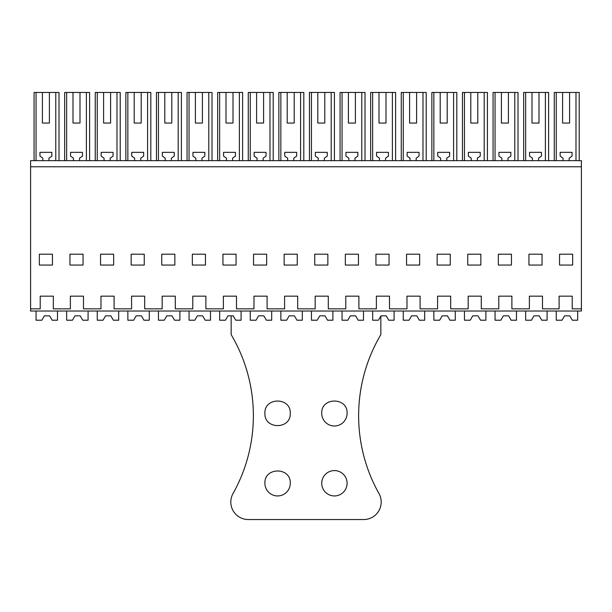 <?xml version="1.0" encoding="UTF-8"?>
<svg xmlns="http://www.w3.org/2000/svg" width="612" height="612" viewBox="0 0 612 612"><rect width="100%" height="100%" fill="white"/><g stroke="black" fill="none" stroke-linecap="round" stroke-linejoin="round"><path stroke-width="0.92" d="M30.6 308.838L30.6 311.026L581.4 311.026L581.4 166.77L30.6 166.77L30.6 308.838L40.216 308.838L40.216 296.162L53.328 296.162L53.328 308.838L70.38 308.838L70.38 296.162L83.492 296.162L83.492 308.838L100.98 308.838L100.98 296.162L114.092 296.162L114.092 308.838L131.58 308.838L131.58 296.162L144.692 296.162L144.692 308.838L162.18 308.838L162.18 296.162L175.292 296.162L175.292 308.838L192.78 308.838L192.78 296.162L205.892 296.162L205.892 308.838L223.38 308.838L223.38 296.162L236.492 296.162L236.492 308.838L253.98 308.838L253.98 296.162L267.092 296.162L267.092 308.838L284.58 308.838L284.58 296.162L297.692 296.162L297.692 308.838L315.18 308.838L315.18 296.162L328.292 296.162L328.292 308.838L345.78 308.838L345.78 296.162L358.892 296.162L358.892 308.838L376.38 308.838L376.38 296.162L389.492 296.162L389.492 308.838L406.98 308.838L406.98 296.162L420.092 296.162L420.092 308.838L437.58 308.838L437.58 296.162L450.692 296.162L450.692 308.838L468.18 308.838L468.18 296.162L481.292 296.162L481.292 308.838L498.78 308.838L498.78 296.162L511.892 296.162L511.892 308.838L529.38 308.838L529.38 296.162L542.492 296.162L542.492 308.838L559.108 308.838L559.108 296.162L572.22 296.162L572.22 308.838L581.4 308.838M581.4 166.77L581.4 160.65L30.6 160.65L30.6 166.77M39.344 265.05L39.344 254.202L52.456 254.202L52.456 265.05L39.344 265.05M144.256 254.202L131.144 254.202L131.144 265.05L144.256 265.05L144.256 254.202M113.656 265.05L113.656 254.202L100.544 254.202L100.544 265.05L113.656 265.05M69.944 265.05L69.944 254.202L83.056 254.202L83.056 265.05L69.944 265.05M284.144 265.05L297.256 265.05L297.256 254.202L284.144 254.202L284.144 265.05M222.944 265.05L222.944 254.202L236.056 254.202L236.056 265.05L222.944 265.05M205.456 254.202L192.344 254.202L192.344 265.05L205.456 265.05L205.456 254.202M528.944 265.05L528.944 254.202L542.056 254.202L542.056 265.05L528.944 265.05M327.856 254.202L314.744 254.202L314.744 265.05L327.856 265.05L327.856 254.202M511.456 265.05L511.456 254.202L498.344 254.202L498.344 265.05L511.456 265.05M419.656 265.05L419.656 254.202L406.544 254.202L406.544 265.05L419.656 265.05M389.056 254.202L375.944 254.202L375.944 265.05L389.056 265.05L389.056 254.202M358.456 265.05L358.456 254.202L345.344 254.202L345.344 265.05L358.456 265.05M480.856 254.202L467.744 254.202L467.744 265.05L480.856 265.05L480.856 254.202M266.656 254.202L253.544 254.202L253.544 265.05L266.656 265.05L266.656 254.202M450.256 254.202L437.144 254.202L437.144 265.05L450.256 265.05L450.256 254.202M572.656 254.202L559.544 254.202L559.544 265.05L572.656 265.05L572.656 254.202M174.856 254.202L161.744 254.202L161.744 265.05L174.856 265.05L174.856 254.202M36.054 160.65L36.054 92.458L34.065 92.458L34.065 160.65M55.784 160.65L55.784 92.458L59.012 92.458L59.012 160.65M36.054 92.458L42.404 92.458L42.404 123.058L49.396 123.058L49.396 92.458L55.784 92.458M42.84 160.65L42.84 158.148L39.956 156.121L39.956 152.342L51.844 152.342L51.844 156.121L48.96 158.148L48.96 160.65M239.384 160.65L239.384 92.458L232.996 92.458L232.996 123.058L226.004 123.058L226.004 92.458L232.996 92.458M219.654 160.65L219.654 92.458L226.004 92.458M226.44 160.65L226.44 158.148L223.556 156.121L223.556 152.342L235.444 152.342L235.444 156.121L232.56 158.148L232.56 160.65M219.654 92.458L217.665 92.458L217.665 160.65M239.384 92.458L242.612 92.458L242.612 160.65M208.784 160.65L208.784 92.458L202.396 92.458L202.396 123.058L195.404 123.058L195.404 92.458L202.396 92.458M189.054 160.65L189.054 92.458L195.404 92.458M195.84 160.65L195.84 158.148L192.956 156.121L192.956 152.342L204.844 152.342L204.844 156.121L201.96 158.148L201.96 160.65M189.054 92.458L187.065 92.458L187.065 160.65M208.784 92.458L212.012 92.458L212.012 160.65M300.584 160.65L300.584 92.458L303.812 92.458L303.812 160.65M280.854 160.65L280.854 92.458L287.204 92.458L287.204 123.058L294.196 123.058L294.196 92.458L300.584 92.458M287.64 160.65L287.64 158.148L284.756 156.121L284.756 152.342L296.644 152.342L296.644 156.121L293.76 158.148L293.76 160.65M280.854 92.458L278.865 92.458L278.865 160.65M269.984 160.65L269.984 92.458L273.212 92.458L273.212 160.65M250.254 160.65L250.254 92.458L256.604 92.458L256.604 123.058L263.596 123.058L263.596 92.458L269.984 92.458M257.04 160.65L257.04 158.148L254.156 156.121L254.156 152.342L266.044 152.342L266.044 156.121L263.16 158.148L263.16 160.65M250.254 92.458L248.265 92.458L248.265 160.65M104.04 160.65L104.04 158.148L101.156 156.121L101.156 152.342L113.044 152.342L113.044 156.121L110.16 158.148L110.16 160.65M116.984 160.65L116.984 92.458L110.596 92.458L110.596 123.058L103.604 123.058L103.604 92.458L110.596 92.458M97.254 160.65L97.254 92.458L103.604 92.458M97.254 92.458L95.265 92.458L95.265 160.65M116.984 92.458L120.212 92.458L120.212 160.65M73.44 160.65L73.44 158.148L70.556 156.121L70.556 152.342L82.444 152.342L82.444 156.121L79.56 158.148L79.56 160.65M86.384 160.65L86.384 92.458L79.996 92.458L79.996 123.058L73.004 123.058L73.004 92.458L79.996 92.458M66.654 160.65L66.654 92.458L73.004 92.458M66.654 92.458L64.665 92.458L64.665 160.65M86.384 92.458L89.612 92.458L89.612 160.65M178.184 160.65L178.184 92.458L171.796 92.458L171.796 123.058L164.804 123.058L164.804 92.458L171.796 92.458M158.454 160.65L158.454 92.458L164.804 92.458M165.24 160.65L165.24 158.148L162.356 156.121L162.356 152.342L174.244 152.342L174.244 156.121L171.36 158.148L171.36 160.65M158.454 92.458L156.465 92.458L156.465 160.65M178.184 92.458L181.412 92.458L181.412 160.65M147.584 160.65L147.584 92.458L141.196 92.458L141.196 123.058L134.204 123.058L134.204 92.458L141.196 92.458M127.854 160.65L127.854 92.458L134.204 92.458M134.64 160.65L134.64 158.148L131.756 156.121L131.756 152.342L143.644 152.342L143.644 156.121L140.76 158.148L140.76 160.65M127.854 92.458L125.865 92.458L125.865 160.65M147.584 92.458L150.812 92.458L150.812 160.65M484.184 160.65L484.184 92.458L487.412 92.458L487.412 160.65M464.454 160.65L464.454 92.458L470.804 92.458L470.804 123.058L477.796 123.058L477.796 92.458L484.184 92.458M471.24 160.65L471.24 158.148L468.356 156.121L468.356 152.342L480.244 152.342L480.244 156.121L477.36 158.148L477.36 160.65M464.454 92.458L462.465 92.458L462.465 160.65M453.584 160.65L453.584 92.458L456.812 92.458L456.812 160.65M433.854 160.65L433.854 92.458L440.204 92.458L440.204 123.058L447.196 123.058L447.196 92.458L453.584 92.458M440.64 160.65L440.64 158.148L437.756 156.121L437.756 152.342L449.644 152.342L449.644 156.121L446.76 158.148L446.76 160.65M433.854 92.458L431.865 92.458L431.865 160.65M545.384 160.65L545.384 92.458L548.612 92.458L548.612 160.65M525.654 160.65L525.654 92.458L532.004 92.458L532.004 123.058L538.996 123.058L538.996 92.458L545.384 92.458M532.44 160.65L532.44 158.148L529.556 156.121L529.556 152.342L541.444 152.342L541.444 156.121L538.56 158.148L538.56 160.65M525.654 92.458L523.665 92.458L523.665 160.65M514.784 160.65L514.784 92.458L518.012 92.458L518.012 160.65M495.054 160.65L495.054 92.458L501.404 92.458L501.404 123.058L508.396 123.058L508.396 92.458L514.784 92.458M501.84 160.65L501.84 158.148L498.956 156.121L498.956 152.342L510.844 152.342L510.844 156.121L507.96 158.148L507.96 160.65M495.054 92.458L493.065 92.458L493.065 160.65M361.784 160.65L361.784 92.458L355.396 92.458L355.396 123.058L348.404 123.058L348.404 92.458L355.396 92.458M342.054 160.65L342.054 92.458L348.404 92.458M348.84 160.65L348.84 158.148L345.956 156.121L345.956 152.342L357.844 152.342L357.844 156.121L354.96 158.148L354.96 160.65M342.054 92.458L340.065 92.458L340.065 160.65M361.784 92.458L365.012 92.458L365.012 160.65M331.184 160.65L331.184 92.458L324.796 92.458L324.796 123.058L317.804 123.058L317.804 92.458L324.796 92.458M311.454 160.65L311.454 92.458L317.804 92.458M318.24 160.65L318.24 158.148L315.356 156.121L315.356 152.342L327.244 152.342L327.244 156.121L324.36 158.148L324.36 160.65M311.454 92.458L309.465 92.458L309.465 160.65M331.184 92.458L334.412 92.458L334.412 160.65M422.984 160.65L422.984 92.458L426.212 92.458L426.212 160.65M403.254 160.65L403.254 92.458L409.604 92.458L409.604 123.058L416.596 123.058L416.596 92.458L422.984 92.458M410.04 160.65L410.04 158.148L407.156 156.121L407.156 152.342L419.044 152.342L419.044 156.121L416.16 158.148L416.16 160.65M403.254 92.458L401.265 92.458L401.265 160.65M392.384 160.65L392.384 92.458L395.612 92.458L395.612 160.65M372.654 160.65L372.654 92.458L379.004 92.458L379.004 123.058L385.996 123.058L385.996 92.458L392.384 92.458M379.44 160.65L379.44 158.148L376.556 156.121L376.556 152.342L388.444 152.342L388.444 156.121L385.56 158.148L385.56 160.65M372.654 92.458L370.665 92.458L370.665 160.65M556.254 160.65L556.254 92.458L554.265 92.458L554.265 160.65M575.984 160.65L575.984 92.458L579.212 92.458L579.212 160.65M556.254 92.458L562.604 92.458L562.604 123.058L569.596 123.058L569.596 92.458L575.984 92.458M563.04 160.65L563.04 158.148L560.156 156.121L560.156 152.342L572.044 152.342L572.044 156.121L569.16 158.148L569.16 160.65M42.404 92.458L49.396 92.458M42.404 123.058L49.396 123.058M226.004 123.058L232.996 123.058M195.404 123.058L202.396 123.058M287.204 92.458L294.196 92.458M287.204 123.058L294.196 123.058M256.604 92.458L263.596 92.458M256.604 123.058L263.596 123.058M103.604 123.058L110.596 123.058M73.004 123.058L79.996 123.058M164.804 123.058L171.796 123.058M134.204 123.058L141.196 123.058M470.804 92.458L477.796 92.458M470.804 123.058L477.796 123.058M440.204 92.458L447.196 92.458M440.204 123.058L447.196 123.058M532.004 92.458L538.996 92.458M532.004 123.058L538.996 123.058M501.404 92.458L508.396 92.458M501.404 123.058L508.396 123.058M348.404 123.058L355.396 123.058M317.804 123.058L324.796 123.058M409.604 92.458L416.596 92.458M409.604 123.058L416.596 123.058M379.004 92.458L385.996 92.458M379.004 123.058L385.996 123.058M562.604 92.458L569.596 92.458M562.604 123.058L569.596 123.058M49.618 315.838L52.142 320.206L49.618 315.838L44.37 315.838L41.846 320.206L44.37 315.838L49.618 315.838L44.37 315.838L49.618 315.838L52.142 320.206L57.482 320.206L57.482 311.026M36.062 311.026L36.062 320.206L41.846 320.206M80.218 315.838L82.742 320.206L80.218 315.838L74.97 315.838L72.446 320.206L74.97 315.838L80.218 315.838L74.97 315.838L80.218 315.838L82.742 320.206L88.082 320.206L88.082 311.026M66.662 311.026L66.662 320.206L72.446 320.206M110.818 315.838L113.342 320.206L110.818 315.838L105.57 315.838L103.045 320.206L105.57 315.838L110.818 315.838L105.57 315.838L110.818 315.838L113.342 320.206L118.682 320.206L118.682 311.026M97.262 311.026L97.262 320.206L103.045 320.206M141.418 315.838L143.942 320.206L141.418 315.838L136.17 315.838L133.645 320.206L136.17 315.838L141.418 315.838L136.17 315.838L141.418 315.838L143.942 320.206L149.282 320.206L149.282 311.026M127.862 311.026L127.862 320.206L133.645 320.206M172.018 315.838L174.542 320.206L172.018 315.838L166.77 315.838L164.245 320.206L166.77 315.838L172.018 315.838L166.77 315.838L172.018 315.838L174.542 320.206L179.882 320.206L179.882 311.026M158.462 311.026L158.462 320.206L164.245 320.206M202.618 315.838L205.142 320.206L202.618 315.838L197.37 315.838L194.845 320.206L197.37 315.838L202.618 315.838L197.37 315.838L202.618 315.838L205.142 320.206L210.482 320.206L210.482 311.026M189.062 311.026L189.062 320.206L194.845 320.206M233.218 315.838L235.742 320.206L233.218 315.838L227.97 315.838L225.445 320.206L227.97 315.838L233.218 315.838L227.97 315.838L233.218 315.838L235.742 320.206L241.082 320.206L241.082 311.026M219.662 311.026L219.662 320.206L225.445 320.206M263.818 315.838L266.342 320.206L263.818 315.838L258.57 315.838L256.046 320.206L258.57 315.838L263.818 315.838L258.57 315.838L263.818 315.838L266.342 320.206L271.682 320.206L271.682 311.026M250.262 311.026L250.262 320.206L256.046 320.206M294.418 315.838L296.942 320.206L294.418 315.838L289.17 315.838L286.645 320.206L289.17 315.838L294.418 315.838L289.17 315.838L294.418 315.838L296.942 320.206L302.282 320.206L302.282 311.026M280.862 311.026L280.862 320.206L286.645 320.206M325.018 315.838L327.542 320.206L325.018 315.838L319.77 315.838L317.245 320.206L319.77 315.838L325.018 315.838L319.77 315.838L325.018 315.838L327.542 320.206L332.882 320.206L332.882 311.026M311.462 311.026L311.462 320.206L317.245 320.206M355.618 315.838L358.142 320.206L355.618 315.838L350.37 315.838L347.846 320.206L350.37 315.838L355.618 315.838L350.37 315.838L355.618 315.838L358.142 320.206L363.482 320.206L363.482 311.026M342.062 311.026L342.062 320.206L347.846 320.206M386.218 315.838L388.742 320.206L386.218 315.838L380.97 315.838L378.445 320.206L380.97 315.838L386.218 315.838L380.97 315.838L386.218 315.838L388.742 320.206L394.082 320.206L394.082 311.026M372.662 311.026L372.662 320.206L378.445 320.206M416.818 315.838L419.342 320.206L416.818 315.838L411.57 315.838L409.046 320.206L411.57 315.838L416.818 315.838L411.57 315.838L416.818 315.838L419.342 320.206L424.682 320.206L424.682 311.026M403.262 311.026L403.262 320.206L409.046 320.206M447.418 315.838L449.942 320.206L447.418 315.838L442.17 315.838L439.646 320.206L442.17 315.838L447.418 315.838L442.17 315.838L447.418 315.838L449.942 320.206L455.282 320.206L455.282 311.026M433.862 311.026L433.862 320.206L439.646 320.206M478.018 315.838L480.542 320.206L478.018 315.838L472.77 315.838L470.246 320.206L472.77 315.838L478.018 315.838L472.77 315.838L478.018 315.838L480.542 320.206L485.882 320.206L485.882 311.026M464.462 311.026L464.462 320.206L470.246 320.206M508.618 315.838L511.142 320.206L508.618 315.838L503.37 315.838L500.846 320.206L503.37 315.838L508.618 315.838L503.37 315.838L508.618 315.838L511.142 320.206L516.482 320.206L516.482 311.026M495.062 311.026L495.062 320.206L500.846 320.206M539.218 315.838L541.742 320.206L539.218 315.838L533.97 315.838L531.446 320.206L533.97 315.838L539.218 315.838L533.97 315.838L539.218 315.838L541.742 320.206L547.082 320.206L547.082 311.026M525.662 311.026L525.662 320.206L531.446 320.206M569.818 315.838L572.342 320.206L569.818 315.838L564.57 315.838L562.046 320.206L564.57 315.838L569.818 315.838L564.57 315.838L569.818 315.838L572.342 320.206L577.682 320.206L577.682 311.026M556.262 311.026L556.262 320.206L562.046 320.206M231.16 315.838L231.16 334.634A159.082 159.082 0 0 1 233.042 493.509A17.488 17.488 0 0 0 248.296 519.542L363.704 519.542A17.488 17.488 0 0 0 378.958 493.509A159.082 159.082 0 0 1 380.84 334.634L380.84 316.06M347.088 483.258A12.676 12.676 0 0 1 334.412 495.942A12.676 12.676 0 0 1 321.736 483.258A12.676 12.676 0 0 1 334.412 470.582A12.676 12.676 0 0 1 347.088 483.258M290.264 483.258A12.676 12.676 0 0 1 277.588 495.942A12.676 12.676 0 0 1 264.912 483.258C264.132 466.91 291.037 466.91 290.264 483.258M264.912 413.322C264.132 396.966 291.037 396.966 290.264 413.322C291.037 429.67 264.132 429.67 264.912 413.322M347.088 413.322A12.676 12.676 0 0 1 334.412 425.998A12.676 12.676 0 0 1 321.736 413.322C320.963 396.966 347.868 396.966 347.088 413.322"/></g></svg>
